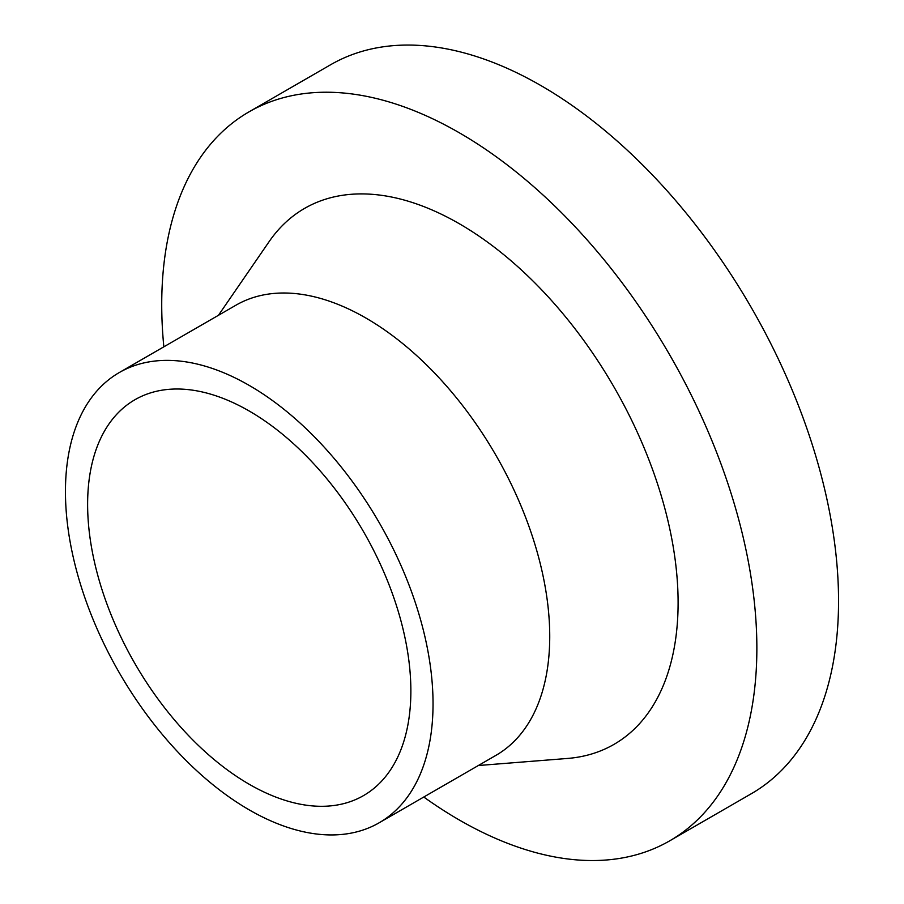 <?xml version="1.0" encoding="UTF-8"?>
<svg xmlns="http://www.w3.org/2000/svg" width="904" height="904" viewBox="0 0 904 904"><rect width="100%" height="100%" fill="white"/><g stroke="black" fill="none" stroke-linecap="round" stroke-linejoin="round"><path stroke-width="1.36" d="M163.85 346.82A420.835 242.973 60 0 1 161.726 304.58A420.835 242.973 60 0 1 248.882 111.938A420.835 242.973 60 0 1 573.17 224.678A420.835 242.973 60 0 1 756.863 648.191A420.835 242.973 60 0 1 669.706 840.833A420.835 242.973 60 0 1 423.773 797.023M248.882 111.938L330.57 64.772A420.835 242.973 60 0 1 654.858 177.512A420.835 242.973 60 0 1 838.55 601.024A420.835 242.973 60 0 1 751.394 793.678L669.706 840.833M119.283 372.55L235.978 305.179A259.923 150.064 60 0 1 436.27 374.821A259.923 150.064 60 0 1 549.734 636.393A259.923 150.064 60 0 1 495.9 755.382L379.205 822.764A259.923 150.064 60 0 1 178.902 753.122A259.923 150.064 60 0 1 65.45 491.539A259.923 150.064 60 0 1 119.283 372.55A259.923 150.064 60 0 1 319.575 442.192A259.923 150.064 60 0 1 433.039 703.764A259.923 150.064 60 0 1 379.205 822.764M218.429 315.315L269.087 241.684A309.439 178.653 60 0 1 515.235 264.42A309.439 178.653 60 0 1 678.102 602.708A309.439 178.653 60 0 1 567.441 758.456L478.352 765.519M87.62 504.342A228.565 131.961 60 0 1 134.956 399.715A228.565 131.961 60 0 1 311.089 460.95A228.565 131.961 60 0 1 410.868 690.972A228.565 131.961 60 0 1 363.521 795.599A228.565 131.961 60 0 1 187.388 734.364A228.565 131.961 60 0 1 87.62 504.342"/></g></svg>
